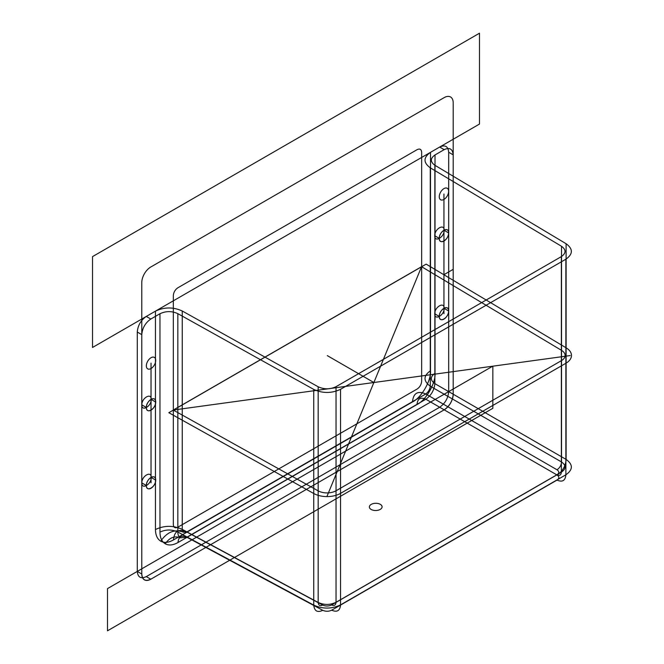 <?xml version="1.0" encoding="UTF-8"?>
<svg xmlns="http://www.w3.org/2000/svg" width="664" height="664" viewBox="0 0 664 664"><rect width="100%" height="100%" fill="white"/><g stroke="black" fill="none" stroke-linecap="round" stroke-linejoin="round"><path stroke-width="1" d="M430.272 167.818L430.272 386.191C429.865 389.419 428.363 392.026 425.765 393.993L557.021 469.772C559.379 471.448 559.345 473.141 556.938 474.843C559.619 476.013 561.097 475.134 561.37 472.195C566.184 468.784 566.234 465.381 561.528 461.97L430.272 386.191C423.209 380.995 423.283 375.841 430.504 370.719L430.504 152.338C423.283 157.459 423.209 162.622 430.272 167.818L561.528 246.286C566.234 249.747 566.184 253.183 561.37 256.603L336.042 386.689C330.132 389.469 324.173 389.502 318.172 386.78L182.26 311.001C173.262 306.926 164.332 306.967 155.459 311.142L146.287 316.429L150.794 319.035C145.366 322.837 142.362 328.041 141.781 334.648L137.282 332.041C137.855 325.435 140.859 320.231 146.287 316.429M159.966 532.113L159.966 313.74C165.884 310.959 171.835 310.935 177.836 313.649L177.836 532.03C177.827 534.835 178.691 536.769 180.409 537.823L186.841 537.226L425.848 399.247C420.495 396.898 417.54 398.657 416.992 404.534L177.993 542.521C173.047 545.285 168.797 545.708 165.245 543.783C161.808 541.675 160.049 537.782 159.966 532.113C165.884 529.341 171.835 529.308 177.836 532.03L313.748 605.111C322.745 609.137 331.676 609.062 340.549 604.887L565.877 474.793C573.098 469.68 573.173 464.551 566.11 459.413L434.862 383.634C430.147 380.173 430.197 376.737 435.011 373.317C435.816 383.153 425.906 400.317 416.992 404.534M155.716 480.105C155.974 472.984 146.088 478.694 146.346 485.517C146.088 492.646 155.974 486.936 155.716 480.105L151.209 477.507C151.467 470.378 141.581 476.088 141.839 482.919C141.581 490.049 151.467 484.338 151.209 477.507M444.133 308.395C444.39 301.265 434.497 306.976 434.754 313.806C434.497 320.928 444.39 315.217 444.133 308.395L448.64 310.993C448.897 303.863 439.004 309.573 439.261 316.404C439.004 323.534 448.897 317.824 448.64 310.993M556.938 474.843L331.618 604.929C328.655 606.332 325.684 606.373 322.679 605.07L186.767 531.98L425.765 393.993C417.739 390.473 413.307 393.121 412.485 401.936C421.399 397.719 431.309 380.555 430.504 370.719M177.993 542.521C178.541 536.645 181.488 534.885 186.841 537.226L322.762 610.316C325.758 611.619 328.738 611.577 331.693 610.183L557.021 480.089C559.428 478.387 559.453 476.702 557.096 475.026L425.848 399.247C431.202 395.395 434.198 390.191 434.862 383.634L434.862 165.261C430.147 161.8 430.197 158.356 435.011 154.944L444.183 149.649L439.676 147.051C445.112 144.569 448.117 146.304 448.69 152.255L448.69 391.619C448.117 398.226 445.112 403.43 439.676 407.231L146.287 576.618C140.859 579.091 137.855 577.356 137.282 571.413L141.781 574.011L141.781 334.648M151.209 399.454C151.467 392.324 141.581 398.035 141.839 404.866C141.581 411.995 151.467 406.285 151.209 399.454L155.716 402.052C155.974 394.931 146.088 400.633 146.346 407.464C146.088 414.593 155.974 408.883 155.716 402.052M137.282 571.413L137.282 332.041M434.862 165.261L566.11 243.729C573.173 248.925 573.098 254.08 565.877 259.201L565.877 474.793C565.33 480.678 562.375 482.438 557.021 480.089M565.877 259.201L340.549 389.295C331.676 393.462 322.745 393.511 313.748 389.428L177.836 313.649M183.48 532.246C174.79 528.868 167.203 531.847 160.738 541.185C164.29 543.102 168.54 542.687 173.487 539.923C174.308 531.109 178.732 528.461 186.767 531.98L183.48 532.246L182.26 529.382L182.26 311.001M435.011 154.944L435.011 373.317M439.676 147.051L430.504 152.338M434.754 313.806L439.261 316.404M336.042 386.689L336.042 602.289L561.37 472.195L561.37 256.603M322.762 610.316C317.409 612.839 314.412 611.104 313.748 605.111L313.748 389.428M146.287 576.618L150.794 579.216C145.366 581.689 142.362 579.954 141.781 574.011L141.781 282.607A12.749 7.362 -60 0 1 150.794 266.994L444.183 97.616A12.749 7.362 -60 0 1 453.197 102.82L453.197 394.225C452.624 400.832 449.619 406.036 444.183 409.829L150.794 579.216A12.749 7.362 -60 0 1 141.781 574.011M155.459 311.142L155.459 529.515C155.542 535.176 157.302 539.068 160.738 541.185M141.839 482.919L146.346 485.517M318.172 386.78L318.172 602.464L182.26 529.382C173.262 525.299 164.332 525.349 155.459 529.515M561.528 246.286L561.528 461.97C561.279 465.298 559.777 467.896 557.021 469.772M448.64 232.939C448.897 225.81 439.004 231.52 439.261 238.351C439.004 245.481 448.897 239.77 448.64 232.939L444.133 230.333C444.39 223.212 434.497 228.922 434.754 235.745L439.261 238.351M331.693 610.183C337.046 612.532 340.001 610.764 340.549 604.887L340.549 389.295M439.676 407.231L444.183 409.829L150.794 579.216M448.69 152.255L453.197 154.853L453.197 394.225A12.749 7.362 -60 0 1 444.183 409.829M331.618 604.929C334.291 606.107 335.768 605.228 336.042 602.289C330.132 605.07 324.173 605.128 318.172 602.464C318.504 605.46 320.007 606.332 322.679 605.07M448.69 391.619L453.197 394.225M173.487 539.923L412.485 401.936M180.409 537.823C174.615 535.574 169.561 537.566 165.245 543.783M150.794 319.035L159.966 313.74M557.096 475.026C562.615 471.274 565.62 466.07 566.11 459.413L566.11 243.729M141.839 404.866L146.346 407.464M453.197 154.853C452.624 148.91 449.619 147.176 444.183 149.649M434.754 235.745C434.497 242.875 444.39 237.164 444.133 230.333M313.748 493.501L168.822 412.701L426.155 264.131L566.11 347.803A19.123 11.039 0 0 1 565.877 363.274L340.549 493.369A19.123 11.039 0 0 1 313.748 493.501M421.574 266.687L561.528 350.36A12.749 7.362 0 0 1 561.37 360.676L336.042 490.762A12.749 7.362 0 0 1 318.172 490.854L173.254 410.053L421.574 266.687L327.07 496.166M570.227 355.564L173.254 410.053M373.873 382.514L327.31 355.63M177.836 287.811L417.141 149.649C419.872 148.387 421.374 149.259 421.648 152.255L421.648 381.211C421.374 384.522 419.872 387.129 417.141 389.013L177.836 527.183C175.105 528.444 173.603 527.573 173.329 524.577L173.329 295.621C173.603 292.309 175.105 289.703 177.836 287.811M492.837 366.13L107.493 588.611L107.493 630.8L492.837 408.318L492.837 366.13M479.491 33.2L92.528 256.611L92.528 347.471L479.491 124.06L479.491 33.2M443.95 313.698L443.95 194.012M151.027 482.811L151.027 363.133M453.197 269.335L443.95 274.672M146.545 367.3A6.632 3.826 120 0 0 154.455 364.843A6.632 3.826 120 0 0 152.081 357.249A6.632 3.826 120 0 0 146.545 367.3M146.545 408.933A6.632 3.826 120 0 0 154.455 406.476A6.632 3.826 120 0 0 152.081 398.881A6.632 3.826 120 0 0 146.545 408.933M146.545 486.986A6.632 3.826 120 0 0 154.455 484.529A6.632 3.826 120 0 0 152.081 476.935A6.632 3.826 120 0 0 146.545 486.986M439.468 317.865A6.632 3.826 120 0 0 447.378 315.408A6.632 3.826 120 0 0 445.004 307.814A6.632 3.826 120 0 0 439.468 317.865M439.468 239.812A6.632 3.826 120 0 0 447.378 237.355A6.632 3.826 120 0 0 445.004 229.761A6.632 3.826 120 0 0 439.468 239.812M439.468 198.187A6.632 3.826 120 0 0 447.378 195.731A6.632 3.826 120 0 0 445.004 188.136A6.632 3.826 120 0 0 439.468 198.187M381.36 505.146A6.374 3.619 179.1 0 1 375.517 510.516A6.374 3.619 179.1 0 1 370.329 505.038A6.374 3.619 179.1 0 1 381.36 505.146"/></g></svg>

